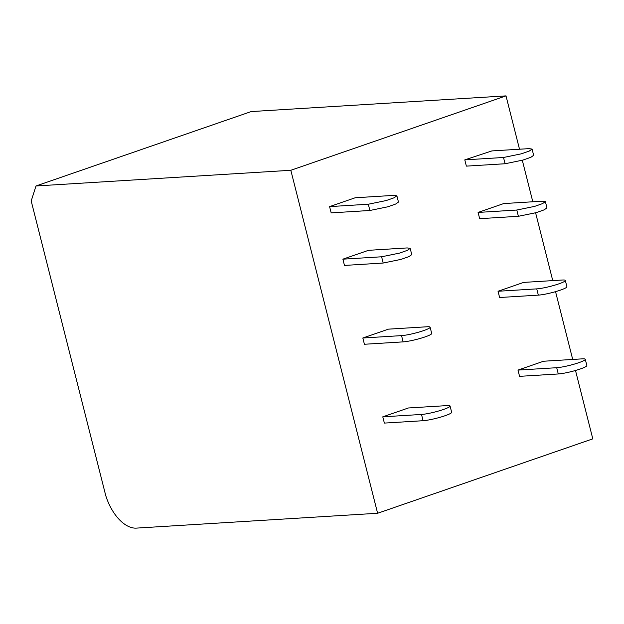 <?xml version="1.0" encoding="UTF-8"?>
<svg xmlns="http://www.w3.org/2000/svg" width="624" height="624" viewBox="0 0 624 624"><rect width="100%" height="100%" fill="white"/><g stroke="black" fill="none" stroke-linecap="round" stroke-linejoin="round"><path stroke-width="0.94" d="M377.614 513.263L290.823 170.282L35.997 185.975L31.2 200.983L105.706 495.44A39.039 21.606 70.9 0 0 136.352 528.115L377.614 513.263L592.8 438.859L575.5 370.477M35.997 185.975L251.183 111.571L506.009 95.885L519.511 149.222M522.304 160.259L532.81 201.778M535.603 212.815L552.755 280.613M555.547 291.65L572.707 359.44M290.823 170.282L506.009 95.885M582.309 358.855L543.59 361.234L517.982 370.087L556.702 367.708A16.263 2.059 -14.2 0 0 574.587 364.026A16.263 2.059 -14.2 0 0 585.273 359.291A16.263 2.059 -14.2 0 0 582.309 358.855M517.982 370.087L519.566 376.342L558.285 373.963A16.263 2.059 -14.2 0 0 576.17 370.282A16.263 2.059 -14.2 0 0 586.856 365.547L585.273 359.291M538.333 295.129A16.263 2.059 -14.2 0 0 556.226 291.455A16.263 2.059 -14.2 0 0 566.904 286.712L565.328 280.457A16.263 2.059 165.8 0 1 554.642 285.191A16.263 2.059 165.8 0 1 536.749 288.873L538.333 295.129L499.613 297.515L498.038 291.26L536.749 288.873M565.328 280.457A16.263 2.059 165.8 0 0 562.357 280.02L523.637 282.407L498.038 291.26M503.693 203.572L542.412 201.185L545.376 201.622L542.584 203.596L534.69 206.365L516.805 210.038L478.085 212.425L503.693 203.572M478.085 212.425L479.669 218.681L518.388 216.294L536.273 212.62L544.167 209.851L546.959 207.878L545.376 201.622M503.506 157.482L464.786 159.869L466.37 166.124L505.089 163.745L503.506 157.482L521.391 153.808L529.285 151.039L532.077 149.074L529.113 148.629L491.868 150.922L464.786 159.869M532.077 149.066L533.66 155.329L530.868 157.295L522.974 160.064L505.089 163.745M382.785 416.832L384.368 423.088L423.088 420.709A16.263 2.059 165.8 0 0 440.973 417.027A16.263 2.059 165.8 0 0 451.659 412.292L450.076 406.037A16.263 2.059 -14.2 0 0 447.104 405.6L408.385 407.979L382.785 416.832L421.504 414.453A16.263 2.059 -14.2 0 0 439.39 410.771A16.263 2.059 -14.2 0 0 450.076 406.037M403.135 341.874A16.263 2.059 -14.2 0 0 421.021 338.192A16.263 2.059 -14.2 0 0 431.707 333.458L430.123 327.202A16.263 2.059 165.8 0 1 419.437 331.937A16.263 2.059 165.8 0 1 401.552 335.618L403.135 341.874L364.416 344.261L362.833 338.005L401.552 335.618M430.123 327.202A16.263 2.059 165.8 0 0 427.159 326.765L388.44 329.152L362.833 338.005M407.215 247.931L368.495 250.318L342.888 259.171L381.607 256.784L399.493 253.11L407.378 250.341L410.179 248.368L407.215 247.931M342.888 259.171L344.471 265.426L383.191 263.039L401.076 259.366L408.962 256.597L411.762 254.623L410.179 248.368M368.308 204.227L329.589 206.614L331.172 212.87L369.892 210.483L368.308 204.227L386.194 200.554L394.087 197.785L396.88 195.811L393.916 195.374L355.196 197.761L329.589 206.614M396.88 195.811L398.463 202.067L395.663 204.04L387.777 206.809L369.892 210.483M556.702 367.708L558.285 373.963M516.805 210.038L518.388 216.294M421.504 414.453L423.088 420.709M381.607 256.784L383.191 263.039"/></g></svg>
